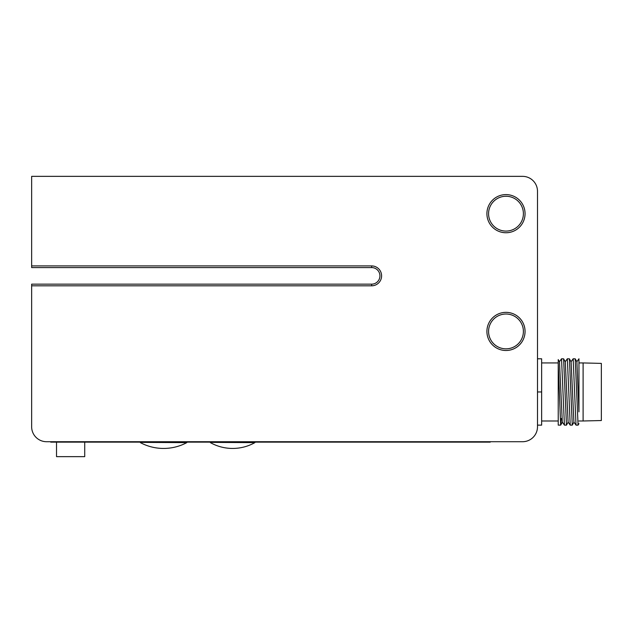 <?xml version="1.0" encoding="UTF-8"?>
<svg xmlns="http://www.w3.org/2000/svg" width="633" height="633" viewBox="0 0 633 633"><rect width="100%" height="100%" fill="white"/><g stroke="black" fill="none" stroke-linecap="round" stroke-linejoin="round"><path stroke-width="0.95" d="M537.496 391.962L541.642 391.962L541.642 425.131L537.496 425.131M537.496 426.792L537.496 191.285A14.923 14.923 0 0 0 522.573 176.354L31.65 176.354L31.65 265.915L371.642 265.915A9.954 9.954 0 0 1 381.596 275.869A9.954 9.954 0 0 1 371.642 285.815L31.65 285.815L31.65 426.792A14.923 14.923 0 0 0 46.573 441.715L522.573 441.715A14.923 14.923 0 0 0 537.496 426.792M537.496 358.792L541.642 358.792L541.642 391.962M561.265 418.5L560.703 425.099L558.227 425.131L558.227 359.584L559.485 361.807L562.31 422.132L564.446 425.131L566.472 425.131L563.607 358.832L561.542 358.792L564.414 425.107M560.664 425.139L558.227 362.931L541.642 362.938M559.406 361.791L561.542 358.792M565.285 361.807L568.11 422.14L570.254 425.131L572.272 425.131L569.415 358.832L567.35 358.792L570.222 425.107M569.415 358.832L571.093 361.807L573.917 422.14L576.054 425.131L578.079 425.131L575.215 358.824L573.158 358.792L576.022 425.107M575.215 358.832L576.9 361.807L578.958 411.861L578.958 358.792L576.813 361.791M578.958 411.363L578.958 411.861M578.958 423.612L578.079 425.131M573.996 422.116L572.272 425.131M568.189 422.124L566.472 425.131M565.206 361.791L567.35 358.792M571.013 361.791L573.158 358.792M583.104 420.985L601.35 420.534L601.35 363.397L583.104 362.938L583.104 420.985L578.958 420.985M505.989 348.838A17.415 17.415 0 0 1 488.573 331.423A17.415 17.415 0 0 1 505.989 314.015A17.415 17.415 0 0 1 523.396 331.423A17.415 17.415 0 0 1 505.989 348.838M505.989 350.5A19.069 19.069 0 0 1 486.912 331.423A19.069 19.069 0 0 1 505.989 312.354A19.069 19.069 0 0 1 525.058 331.423A19.069 19.069 0 0 1 505.989 350.5M505.989 194.6A19.069 19.069 0 0 1 525.058 213.669A19.069 19.069 0 0 1 505.989 232.746A19.069 19.069 0 0 1 486.912 213.669A19.069 19.069 0 0 1 505.989 194.6M505.989 196.254A17.415 17.415 0 0 1 523.396 213.669A17.415 17.415 0 0 1 505.989 231.085A17.415 17.415 0 0 1 488.573 213.669A17.415 17.415 0 0 1 505.989 196.254M371.642 265.915L371.642 267.577L31.65 267.577L31.65 265.915M31.65 285.815L31.65 284.162L371.642 284.162A8.292 8.292 0 0 0 379.935 275.869A8.292 8.292 0 0 0 371.642 267.577M50.719 441.715L50.719 442.135L490.227 442.135L490.227 441.715L490.227 442.135M84.719 456.646L84.719 442.135L84.719 456.646L56.527 456.646L56.527 442.135M137.488 442.135L187.241 442.135M140.384 442.633A49.287 49.287 0 0 0 186.798 442.633L140.384 442.38M207.766 442.135L257.52 442.135M210.393 442.633A45.529 45.529 0 0 0 254.885 442.633L210.393 442.38M371.642 285.815L371.642 284.162M59.019 441.715L59.019 442.135M481.935 441.715L481.935 442.135M558.227 420.985L541.642 420.985M562.389 422.124L560.703 425.099M565.293 361.807L563.607 358.832M583.104 362.938L578.958 362.938"/></g></svg>

